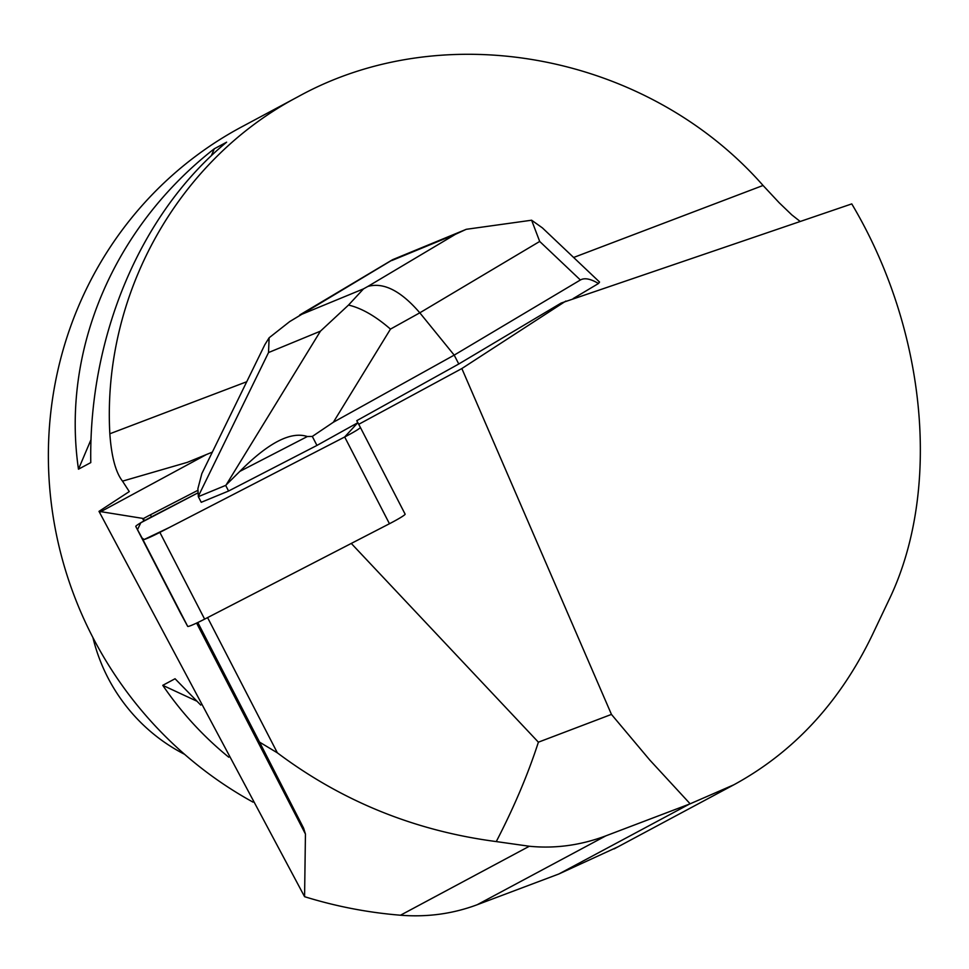 <?xml version="1.0" encoding="UTF-8"?>
<svg xmlns="http://www.w3.org/2000/svg" width="969" height="969" viewBox="0 0 969 969"><rect width="100%" height="100%" fill="white"/><g stroke="black" fill="none" stroke-linecap="round" stroke-linejoin="round"><path stroke-width="1.45" d="M405.127 514.164L360.359 427.402L405.127 514.151A18.35 1.32 152.7 0 1 405.127 514.164A18.35 1.32 152.7 0 1 389.453 523.732L204.629 619.13A18.35 1.32 152.7 0 1 187.695 626.386L180.549 613.207A18.35 1.32 152.7 0 1 180.549 613.195L142.927 539.636A18.35 1.32 -27.3 0 0 159.861 532.381L344.685 436.983A18.35 1.32 -27.3 0 0 360.359 427.402L357.827 422.714L316.948 445.425L228.575 491.029L201.237 502.305L198.33 496.661L225.668 485.396L239.84 471.382C268.365 442.712 290.857 431.096 307.343 436.534L239.84 471.382M605.928 835.823L477.22 904.719C452.886 913.828 427.305 917.328 400.488 915.221C367.893 912.58 335.928 906.403 304.581 896.688L305.441 834.043L303.612 828.18L259.559 742.133L277.364 752.84C341.996 801.327 414.962 830.905 496.273 841.576L529.328 846.252C555.116 848.796 580.649 845.319 605.928 835.823L690.146 803.81L733.848 784.793C793.708 752.198 839.857 702.283 872.282 635.034L888.718 600.441C941.929 490.968 926.933 330.138 851.763 203.902L561.124 303.067L458.773 363.993L356.762 420.667L357.827 422.714L344.625 437.019L169.454 527.427L144.115 539.527L142.019 537.977L137.513 529.643L140.808 522.751L198.027 492.833L151.467 516.865A18.35 1.32 -27.3 0 0 135.781 526.446L180.549 613.207M304.581 896.688L98.995 511.366L129.277 491.586L122.518 481.145L187.296 462.358L212.344 452.123M565.848 301.056L461.85 368.547L358.736 424.301L356.762 420.667M98.995 511.366L142.552 518.367A215.796 15.552 -27.3 0 1 143.388 518.585A18.363 1.32 -27.3 0 1 150.413 514.818L151.467 516.865M197.918 490.302L150.413 514.818M358.736 424.301L359.802 426.372M496.273 841.576C513.994 807.347 528.032 774.219 538.389 742.181L611.451 714.407L461.85 368.547M351.287 543.439L538.389 742.181M277.364 752.84L207.584 617.604M690.146 803.81L649.751 759.999L611.451 714.407M618.137 846.736L558.847 873.99L477.22 904.719M800.152 221.441L791.806 214.876L779.185 202.751L763.051 185.467C647.619 54.119 444.856 15.431 298.028 96.73C177.593 160.03 102.217 295.024 109.836 433.773C111.471 456.678 115.699 472.472 122.518 481.145M253.042 802.138A385.347 372.217 -118.2 0 1 75.437 598.939A385.347 372.217 -118.2 0 1 241.693 126.878L298.028 96.73M226.625 142.177L214.306 148.766C113.434 227.497 61.18 350.742 78.477 469.19L90.783 462.601C88.651 336.037 140.893 212.792 226.625 142.177M200.765 705.081L175.062 678.748L162.756 685.337C181.385 712.578 203.381 736.525 228.745 757.201M184.582 754.306A173.354 167.443 -118.2 0 1 92.927 637.602M162.756 685.337L196.537 701.023M214.306 148.766L211.363 155.694M91.05 439.526L78.477 469.19M144.454 520.632L143.388 518.585M259.559 742.133L197.821 622.51M307.343 436.534L312.309 436.438L333.36 422.242L454.195 355.114L458.773 363.993M312.309 436.438L316.948 445.425M598.479 283.505L599.545 282.04L542.386 227.872L531.618 220.217L466.21 229.314L455.466 234.292L367.869 286.436C383.615 282.064 400.924 290.857 419.807 312.817L539.697 241.451L580.383 279.993C584.561 277.618 590.593 278.781 598.479 283.505L573.224 298.549M580.383 279.993L454.195 355.114L419.807 312.817L390.471 329.109C375.5 316.112 361.51 308.094 348.513 305.065L363.52 288.859L301.686 314.344L289.683 321.599L269.128 337.781L268.522 352.559L320.448 331.156L348.513 305.065M264.67 345.037L201.843 473.611L197.894 488.667L198.33 496.661M225.668 485.396L228.575 491.029M289.646 321.623L393.075 259.486M539.697 241.451L531.618 220.217M264.803 344.758L269.128 337.781M187.695 626.386L142.927 539.636M389.453 523.732L344.685 436.983M159.861 532.381L204.629 619.13M205.573 455.006L100.231 511.983M109.836 433.773L246.732 381.738M573.624 257.475L763.051 185.467M305.441 834.043L196.598 623.091M143.884 520.959L142.552 518.367M303.612 828.18L197.555 622.643M529.328 846.252L400.488 915.221M689.48 804.064L558.847 873.99M367.869 286.436L363.52 288.859M391.742 260.552L455.466 234.292M301.686 314.344L304.145 312.708M333.36 422.242L390.471 329.109M198.294 496.298L268.522 352.559M320.448 331.156L226.237 484.779M733.848 784.793L614.043 848.929M392.748 259.619L466.222 229.338M299.748 314.961L392.506 259.74"/></g></svg>
